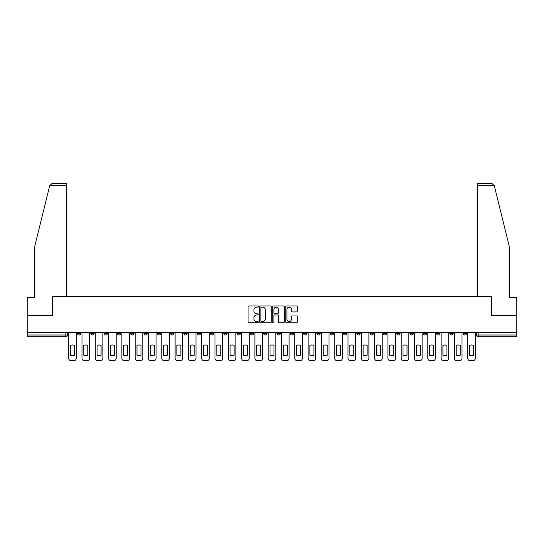 <?xml version="1.0" encoding="UTF-8"?>
<svg xmlns="http://www.w3.org/2000/svg" width="544" height="544" viewBox="0 0 544 544"><rect width="100%" height="100%" fill="white"/><g stroke="black" fill="none" stroke-linecap="round" stroke-linejoin="round"><path stroke-width="0.82" d="M258.359 306.592A0.585 0.585 0 0 0 257.774 306.007L248.88 306.007A0.836 0.836 0 0 0 248.044 306.843L248.044 321.912A0.836 0.836 0 0 0 248.88 322.748L257.774 322.748A0.585 0.585 0 0 0 258.359 322.164A0.585 0.585 0 0 0 257.774 321.572L256.618 321.572A2.679 2.679 0 0 1 253.946 318.9L253.946 317.642A2.679 2.679 0 0 1 256.618 314.962L257.774 314.962A0.585 0.585 0 0 0 258.359 314.378A0.585 0.585 0 0 0 257.774 313.793L256.618 313.793A2.679 2.679 0 0 1 253.946 311.114L253.946 309.856A2.679 2.679 0 0 1 256.618 307.176L257.774 307.176A0.585 0.585 0 0 0 258.359 306.592M436.567 332.37L436.567 333.309L439.974 333.309A1.707 1.707 0 0 1 438.267 335.009A1.707 1.707 0 0 1 436.567 333.309L436.567 332.37M423.266 332.37L423.266 333.309L426.673 333.309A1.707 1.707 0 0 1 424.966 335.009A1.707 1.707 0 0 1 423.266 333.309L423.266 332.37M343.454 332.37L343.454 333.309L346.861 333.309A1.707 1.707 0 0 1 345.161 335.009A1.707 1.707 0 0 1 343.454 333.309L343.454 332.37M330.154 332.37L330.154 333.309L333.56 333.309A1.707 1.707 0 0 1 331.86 335.009A1.707 1.707 0 0 1 330.154 333.309L330.154 332.37M316.853 332.37L316.853 333.309L320.26 333.309A1.707 1.707 0 0 1 318.553 335.009A1.707 1.707 0 0 1 316.853 333.309L316.853 332.37M290.244 332.37L290.244 333.309L293.658 333.309A1.707 1.707 0 0 1 291.951 335.009A1.707 1.707 0 0 1 290.244 333.309L290.244 332.37M263.643 333.309L263.643 332.37L263.643 333.309A1.707 1.707 0 0 0 265.35 335.009A1.707 1.707 0 0 1 263.643 333.309L267.056 333.309A1.707 1.707 0 0 1 265.35 335.009A1.707 1.707 0 0 0 267.056 333.309L267.056 332.37L267.056 333.309M250.342 333.309L250.342 332.37L250.342 333.309A1.707 1.707 0 0 0 252.049 335.009A1.707 1.707 0 0 1 250.342 333.309L253.756 333.309A1.707 1.707 0 0 1 252.049 335.009M237.041 333.309L237.041 332.37L237.041 333.309A1.707 1.707 0 0 0 238.748 335.009A1.707 1.707 0 0 1 237.041 333.309L240.455 333.309A1.707 1.707 0 0 1 238.748 335.009A1.707 1.707 0 0 0 240.455 333.309L240.455 332.37L240.455 333.309M223.74 332.37L223.74 333.309L227.147 333.309A1.707 1.707 0 0 1 225.447 335.009A1.707 1.707 0 0 1 223.74 333.309L223.74 332.37M210.44 332.37L210.44 333.309L213.846 333.309A1.707 1.707 0 0 1 212.14 335.009A1.707 1.707 0 0 1 210.44 333.309L210.44 332.37M197.139 332.37L197.139 333.309L200.546 333.309A1.707 1.707 0 0 1 198.839 335.009A1.707 1.707 0 0 1 197.139 333.309L197.139 332.37M183.831 333.309L183.831 332.37L183.831 333.309A1.707 1.707 0 0 0 185.538 335.009A1.707 1.707 0 0 1 183.831 333.309L187.245 333.309A1.707 1.707 0 0 1 185.538 335.009M157.23 333.309L157.23 332.37L157.23 333.309A1.707 1.707 0 0 0 158.936 335.009A1.707 1.707 0 0 1 157.23 333.309L160.643 333.309A1.707 1.707 0 0 1 158.936 335.009A1.707 1.707 0 0 0 160.643 333.309L160.643 332.37L160.643 333.309M143.929 333.309L143.929 332.37L143.929 333.309A1.707 1.707 0 0 0 145.636 335.009A1.707 1.707 0 0 1 143.929 333.309L147.342 333.309A1.707 1.707 0 0 1 145.636 335.009A1.707 1.707 0 0 0 147.342 333.309L147.342 332.37L147.342 333.309M130.628 333.309L130.628 332.37L130.628 333.309A1.707 1.707 0 0 0 132.335 335.009A1.707 1.707 0 0 1 130.628 333.309L134.042 333.309A1.707 1.707 0 0 1 132.335 335.009A1.707 1.707 0 0 0 134.042 333.309L134.042 332.37L134.042 333.309M117.327 333.309L117.327 332.37L117.327 333.309A1.707 1.707 0 0 0 119.034 335.009A1.707 1.707 0 0 1 117.327 333.309L120.734 333.309A1.707 1.707 0 0 1 119.034 335.009M104.026 333.309L104.026 332.37L104.026 333.309A1.707 1.707 0 0 0 105.733 335.009A1.707 1.707 0 0 1 104.026 333.309L107.433 333.309A1.707 1.707 0 0 1 105.733 335.009A1.707 1.707 0 0 0 107.433 333.309L107.433 332.37L107.433 333.309M90.726 333.309L90.726 332.37L90.726 333.309A1.707 1.707 0 0 0 92.426 335.009A1.707 1.707 0 0 1 90.726 333.309L94.132 333.309A1.707 1.707 0 0 1 92.426 335.009A1.707 1.707 0 0 0 94.132 333.309L94.132 332.37L94.132 333.309M296.46 311.909A0.836 0.836 0 0 0 297.296 311.073L297.296 306.843A0.836 0.836 0 0 0 296.46 306.007L286.586 306.007A0.836 0.836 0 0 0 285.75 306.843L285.75 321.912A0.836 0.836 0 0 0 286.586 322.748L296.46 322.748A0.836 0.836 0 0 0 297.296 321.912L297.296 316.805A0.836 0.836 0 0 0 296.46 315.969L292.23 315.969A0.836 0.836 0 0 0 291.394 316.805L291.394 319.335A2.237 2.237 0 0 1 289.156 321.572A2.237 2.237 0 0 1 286.919 319.335L286.919 309.42A2.237 2.237 0 0 1 289.156 307.176A2.237 2.237 0 0 1 291.394 309.42L291.394 311.073A0.836 0.836 0 0 0 292.23 311.909L296.46 311.909M49.674 185.796L52.312 183.24L66.511 183.24L66.511 185.796L49.674 185.796L34.53 247.187L34.53 297.493L27.2 297.493L27.2 315.398L52.612 315.398L52.612 296.385L491.388 296.385L491.388 315.398L516.8 315.398L516.8 332.37L27.2 332.37L27.2 335.009L67.531 335.009L67.531 332.37L67.531 335.009A1.707 1.707 0 0 1 65.824 336.716L27.2 336.716L27.2 335.009M27.2 315.398L27.2 332.37M271.266 306.843A0.836 0.836 0 0 0 270.429 306.007L260.556 306.007A0.836 0.836 0 0 0 259.719 306.843L259.719 321.912A0.836 0.836 0 0 0 260.556 322.748L270.429 322.748A0.836 0.836 0 0 0 271.266 321.912L271.266 306.843M273.571 306.007L283.444 306.007A0.836 0.836 0 0 1 284.281 306.843L284.281 321.912A0.836 0.836 0 0 1 283.444 322.748L279.222 322.748A0.836 0.836 0 0 1 278.378 321.912L278.378 315.799A0.836 0.836 0 0 0 277.542 314.962L274.74 314.962A0.836 0.836 0 0 0 273.904 315.799L273.904 322.164A0.585 0.585 0 0 1 273.319 322.748A0.585 0.585 0 0 1 272.734 322.164L272.734 306.843A0.836 0.836 0 0 1 273.571 306.007M476.469 332.37L476.469 335.009L516.8 335.009L516.8 336.716L478.176 336.716A1.707 1.707 0 0 1 476.469 335.009M516.8 332.37L516.8 335.009M466.575 332.37L466.575 333.309A1.707 1.707 0 0 1 464.875 335.009A1.707 1.707 0 0 1 463.168 333.309L466.575 333.309M463.168 332.37L463.168 333.309M453.274 332.37L453.274 333.309A1.707 1.707 0 0 1 451.574 335.009A1.707 1.707 0 0 1 449.868 333.309L453.274 333.309M449.868 332.37L449.868 333.309M439.974 332.37L439.974 333.309M426.673 332.37L426.673 333.309L426.673 332.37M413.372 332.37L413.372 333.309A1.707 1.707 0 0 1 411.665 335.009A1.707 1.707 0 0 1 409.958 333.309L413.372 333.309M409.958 332.37L409.958 333.309M400.071 332.37L400.071 333.309A1.707 1.707 0 0 1 398.364 335.009A1.707 1.707 0 0 1 396.658 333.309L400.071 333.309M396.658 332.37L396.658 333.309M386.77 332.37L386.77 333.309A1.707 1.707 0 0 1 385.064 335.009A1.707 1.707 0 0 1 383.357 333.309L386.77 333.309M383.357 332.37L383.357 333.309M373.47 332.37L373.47 333.309A1.707 1.707 0 0 1 371.763 335.009A1.707 1.707 0 0 1 370.056 333.309L373.47 333.309M370.056 332.37L370.056 333.309M360.169 332.37L360.169 333.309A1.707 1.707 0 0 1 358.462 335.009A1.707 1.707 0 0 1 356.755 333.309L360.169 333.309M356.755 332.37L356.755 333.309M346.861 332.37L346.861 333.309A1.707 1.707 0 0 1 345.161 335.009M333.56 332.37L333.56 333.309M320.26 333.309L320.26 332.37L320.26 333.309A1.707 1.707 0 0 1 318.553 335.009M306.959 332.37L306.959 333.309A1.707 1.707 0 0 1 305.252 335.009A1.707 1.707 0 0 1 303.545 333.309A1.707 1.707 0 0 0 305.252 335.009A1.707 1.707 0 0 0 306.959 333.309L303.545 333.309L303.545 332.37M293.658 333.309L293.658 332.37L293.658 333.309A1.707 1.707 0 0 1 291.951 335.009M280.357 332.37L280.357 333.309A1.707 1.707 0 0 1 278.65 335.009A1.707 1.707 0 0 1 276.944 333.309A1.707 1.707 0 0 0 278.65 335.009M276.944 332.37L276.944 333.309L280.357 333.309M253.756 332.37L253.756 333.309L253.756 332.37M227.147 333.309L227.147 332.37L227.147 333.309A1.707 1.707 0 0 1 225.447 335.009M213.846 333.309L213.846 332.37L213.846 333.309A1.707 1.707 0 0 1 212.14 335.009M200.546 333.309L200.546 332.37L200.546 333.309A1.707 1.707 0 0 1 198.839 335.009M187.245 332.37L187.245 333.309L187.245 332.37M173.944 333.309L173.944 332.37L173.944 333.309A1.707 1.707 0 0 1 172.237 335.009A1.707 1.707 0 0 1 170.53 333.309L173.944 333.309A1.707 1.707 0 0 1 172.237 335.009M170.53 332.37L170.53 333.309M120.734 332.37L120.734 333.309L120.734 332.37M80.832 332.37L80.832 333.309A1.707 1.707 0 0 1 79.125 335.009A1.707 1.707 0 0 1 77.425 333.309A1.707 1.707 0 0 0 79.125 335.009A1.707 1.707 0 0 0 80.832 333.309L80.832 332.37M77.425 332.37L77.425 333.309L80.832 333.309M65.824 332.37L65.824 336.716A1.707 1.707 0 0 0 67.531 335.009M261.474 307.176A0.585 0.585 0 0 0 260.889 307.768L260.889 320.987A0.585 0.585 0 0 0 261.474 321.572L262.691 321.572A2.679 2.679 0 0 0 265.37 318.9L265.37 309.856A2.679 2.679 0 0 0 262.691 307.176L261.474 307.176M278.378 309.461A2.237 2.237 0 0 0 276.141 307.224A2.237 2.237 0 0 0 273.904 309.461L273.904 312.956A0.836 0.836 0 0 0 274.74 313.793L277.542 313.793A0.836 0.836 0 0 0 278.378 312.956L278.378 309.461M70.475 345.379L70.475 355.252A5.331 5.331 139.8 0 0 74.48 355.252L74.48 345.379A5.331 5.331 139.8 0 0 70.475 345.379M68.68 332.37L68.68 358.204A2.557 2.557 139.8 0 0 71.237 360.76L73.712 360.76A2.557 2.557 139.8 0 0 76.269 358.204L76.269 332.37M83.776 345.379L83.776 355.252A5.331 5.331 139.8 0 0 87.781 355.252L87.781 345.379A5.331 5.331 139.8 0 0 83.776 345.379M81.981 332.37L81.981 358.204A2.557 2.557 139.8 0 0 84.544 360.76L87.013 360.76A2.557 2.557 139.8 0 0 89.57 358.204L89.57 332.37M97.077 345.379L97.077 355.252A5.331 5.331 139.8 0 0 101.082 355.252L101.082 345.379A5.331 5.331 139.8 0 0 97.077 345.379M95.288 332.37L95.288 358.204A2.557 2.557 139.8 0 0 97.845 360.76L100.314 360.76A2.557 2.557 139.8 0 0 102.877 358.204L102.877 332.37M66.511 296.385L66.511 185.796M52.523 315.398L52.612 296.385M516.8 315.398L516.8 297.493L509.47 297.493L509.47 247.187L494.17 185.184L494.326 185.796L491.688 183.24L477.489 183.24L477.489 296.385M491.477 315.398L491.388 296.385M110.378 345.379L110.378 355.252A5.331 5.331 139.8 0 0 114.383 355.252L114.383 345.379A5.331 5.331 139.8 0 0 110.378 345.379M108.589 332.37L108.589 358.204A2.557 2.557 139.8 0 0 111.146 360.76L113.614 360.76A2.557 2.557 139.8 0 0 116.178 358.204L116.178 332.37M123.678 345.379L123.678 355.252A5.331 5.331 139.8 0 0 127.684 355.252L127.684 345.379A5.331 5.331 139.8 0 0 123.678 345.379M121.89 332.37L121.89 358.204A2.557 2.557 139.8 0 0 124.447 360.76L126.922 360.76A2.557 2.557 139.8 0 0 129.479 358.204L129.479 332.37M136.979 345.379L136.979 355.252A5.331 5.331 139.8 0 0 140.991 355.252L140.991 345.379A5.331 5.331 139.8 0 0 136.979 345.379M135.191 332.37L135.191 358.204A2.557 2.557 139.8 0 0 137.748 360.76L140.223 360.76A2.557 2.557 139.8 0 0 142.78 358.204L142.78 332.37M150.28 345.379L150.28 355.252A5.331 5.331 139.8 0 0 154.292 355.252L154.292 345.379A5.331 5.331 139.8 0 0 150.28 345.379M148.492 332.37L148.492 358.204A2.557 2.557 139.8 0 0 151.048 360.76L153.524 360.76A2.557 2.557 139.8 0 0 156.08 358.204L156.08 332.37M163.581 345.379L163.581 355.252A5.331 5.331 139.8 0 0 167.593 355.252L167.593 345.379A5.331 5.331 139.8 0 0 163.581 345.379M161.792 332.37L161.792 358.204A2.557 2.557 139.8 0 0 164.349 360.76L166.824 360.76A2.557 2.557 139.8 0 0 169.381 358.204L169.381 332.37M176.888 345.379L176.888 355.252A5.331 5.331 139.8 0 0 180.894 355.252L180.894 345.379A5.331 5.331 139.8 0 0 176.888 345.379M175.093 332.37L175.093 358.204A2.557 2.557 139.8 0 0 177.65 360.76L180.125 360.76A2.557 2.557 139.8 0 0 182.682 358.204L182.682 332.37M190.189 345.379L190.189 355.252A5.331 5.331 139.8 0 0 194.194 355.252L194.194 345.379A5.331 5.331 139.8 0 0 190.189 345.379M188.394 332.37L188.394 358.204A2.557 2.557 139.8 0 0 190.958 360.76L193.426 360.76A2.557 2.557 139.8 0 0 195.983 358.204L195.983 332.37M203.49 345.379L203.49 355.252A5.331 5.331 139.8 0 0 207.495 355.252L207.495 345.379A5.331 5.331 139.8 0 0 203.49 345.379M201.695 332.37L201.695 358.204A2.557 2.557 139.8 0 0 204.258 360.76L206.727 360.76A2.557 2.557 139.8 0 0 209.284 358.204L209.284 332.37M216.791 345.379L216.791 355.252A5.331 5.331 139.8 0 0 220.796 355.252L220.796 345.379A5.331 5.331 139.8 0 0 216.791 345.379M215.002 332.37L215.002 358.204A2.557 2.557 139.8 0 0 217.559 360.76L220.028 360.76A2.557 2.557 139.8 0 0 222.591 358.204L222.591 332.37M230.092 345.379L230.092 355.252A5.331 5.331 139.8 0 0 234.097 355.252L234.097 345.379A5.331 5.331 139.8 0 0 230.092 345.379M228.303 332.37L228.303 358.204A2.557 2.557 139.8 0 0 230.86 360.76L233.328 360.76A2.557 2.557 139.8 0 0 235.892 358.204L235.892 332.37M243.392 345.379L243.392 355.252A5.331 5.331 139.8 0 0 247.398 355.252L247.398 345.379A5.331 5.331 139.8 0 0 243.392 345.379M241.604 332.37L241.604 358.204A2.557 2.557 139.8 0 0 244.161 360.76L246.636 360.76A2.557 2.557 139.8 0 0 249.193 358.204L249.193 332.37M256.693 345.379L256.693 355.252A5.331 5.331 139.8 0 0 260.705 355.252L260.705 345.379A5.331 5.331 139.8 0 0 256.693 345.379M254.905 332.37L254.905 358.204A2.557 2.557 139.8 0 0 257.462 360.76L259.937 360.76A2.557 2.557 139.8 0 0 262.494 358.204L262.494 332.37M269.994 345.379L269.994 355.252A5.331 5.331 139.8 0 0 274.006 355.252L274.006 345.379A5.331 5.331 139.8 0 0 269.994 345.379M268.206 332.37L268.206 358.204A2.557 2.557 139.8 0 0 270.762 360.76L273.238 360.76A2.557 2.557 139.8 0 0 275.794 358.204L275.794 332.37M283.295 345.379L283.295 355.252A5.331 5.331 139.8 0 0 287.307 355.252L287.307 345.379A5.331 5.331 139.8 0 0 283.295 345.379M281.506 332.37L281.506 358.204A2.557 2.557 139.8 0 0 284.063 360.76L286.538 360.76A2.557 2.557 139.8 0 0 289.095 358.204L289.095 332.37M296.602 345.379L296.602 355.252A5.331 5.331 139.8 0 0 300.608 355.252L300.608 345.379A5.331 5.331 139.8 0 0 296.602 345.379M294.807 332.37L294.807 358.204A2.557 2.557 139.8 0 0 297.364 360.76L299.839 360.76A2.557 2.557 139.8 0 0 302.396 358.204L302.396 332.37M309.903 345.379L309.903 355.252A5.331 5.331 139.8 0 0 313.908 355.252L313.908 345.379A5.331 5.331 139.8 0 0 309.903 345.379M308.108 332.37L308.108 358.204A2.557 2.557 139.8 0 0 310.672 360.76L313.14 360.76A2.557 2.557 139.8 0 0 315.697 358.204L315.697 332.37M323.204 345.379L323.204 355.252A5.331 5.331 139.8 0 0 327.209 355.252L327.209 345.379A5.331 5.331 139.8 0 0 323.204 345.379M321.409 332.37L321.409 358.204A2.557 2.557 139.8 0 0 323.972 360.76L326.441 360.76A2.557 2.557 139.8 0 0 328.998 358.204L328.998 332.37M336.505 345.379L336.505 355.252A5.331 5.331 139.8 0 0 340.51 355.252L340.51 345.379A5.331 5.331 139.8 0 0 336.505 345.379M334.716 332.37L334.716 358.204A2.557 2.557 139.8 0 0 337.273 360.76L339.742 360.76A2.557 2.557 139.8 0 0 342.305 358.204L342.305 332.37M349.806 345.379L349.806 355.252A5.331 5.331 139.8 0 0 353.811 355.252L353.811 345.379A5.331 5.331 139.8 0 0 349.806 345.379M348.017 332.37L348.017 358.204A2.557 2.557 139.8 0 0 350.574 360.76L353.042 360.76A2.557 2.557 139.8 0 0 355.606 358.204L355.606 332.37M363.106 345.379L363.106 355.252A5.331 5.331 139.8 0 0 367.112 355.252L367.112 345.379A5.331 5.331 139.8 0 0 363.106 345.379M361.318 332.37L361.318 358.204A2.557 2.557 139.8 0 0 363.875 360.76L366.35 360.76A2.557 2.557 139.8 0 0 368.907 358.204L368.907 332.37M376.407 345.379L376.407 355.252A5.331 5.331 139.8 0 0 380.419 355.252L380.419 345.379A5.331 5.331 139.8 0 0 376.407 345.379M374.619 332.37L374.619 358.204A2.557 2.557 139.8 0 0 377.176 360.76L379.651 360.76A2.557 2.557 139.8 0 0 382.208 358.204L382.208 332.37M389.708 345.379L389.708 355.252A5.331 5.331 139.8 0 0 393.72 355.252L393.72 345.379A5.331 5.331 139.8 0 0 389.708 345.379M387.92 332.37L387.92 358.204A2.557 2.557 139.8 0 0 390.476 360.76L392.952 360.76A2.557 2.557 139.8 0 0 395.508 358.204L395.508 332.37M403.009 345.379L403.009 355.252A5.331 5.331 139.8 0 0 407.021 355.252L407.021 345.379A5.331 5.331 139.8 0 0 403.009 345.379M401.22 332.37L401.22 358.204A2.557 2.557 139.8 0 0 403.777 360.76L406.252 360.76A2.557 2.557 139.8 0 0 408.809 358.204L408.809 332.37M416.316 345.379L416.316 355.252A5.331 5.331 139.8 0 0 420.322 355.252L420.322 345.379A5.331 5.331 139.8 0 0 416.316 345.379M414.521 332.37L414.521 358.204A2.557 2.557 139.8 0 0 417.078 360.76L419.553 360.76A2.557 2.557 139.8 0 0 422.11 358.204L422.11 332.37M429.617 345.379L429.617 355.252A5.331 5.331 139.8 0 0 433.622 355.252L433.622 345.379A5.331 5.331 139.8 0 0 429.617 345.379M427.822 332.37L427.822 358.204A2.557 2.557 139.8 0 0 430.386 360.76L432.854 360.76A2.557 2.557 139.8 0 0 435.411 358.204L435.411 332.37M442.918 345.379L442.918 355.252A5.331 5.331 139.8 0 0 446.923 355.252L446.923 345.379A5.331 5.331 139.8 0 0 442.918 345.379M441.123 332.37L441.123 358.204A2.557 2.557 139.8 0 0 443.686 360.76L446.155 360.76A2.557 2.557 139.8 0 0 448.712 358.204L448.712 332.37M456.219 345.379L456.219 355.252A5.331 5.331 139.8 0 0 460.224 355.252L460.224 345.379A5.331 5.331 139.8 0 0 456.219 345.379M454.43 332.37L454.43 358.204A2.557 2.557 139.8 0 0 456.987 360.76L459.456 360.76A2.557 2.557 139.8 0 0 462.019 358.204L462.019 332.37M469.52 345.379L469.52 355.252A5.331 5.331 139.8 0 0 473.525 355.252L473.525 345.379A5.331 5.331 139.8 0 0 469.52 345.379M467.731 332.37L467.731 358.204A2.557 2.557 139.8 0 0 470.288 360.76L472.763 360.76A2.557 2.557 139.8 0 0 475.32 358.204L475.32 332.37M478.176 332.37L478.176 336.716M494.326 185.796L477.489 185.796"/></g></svg>
